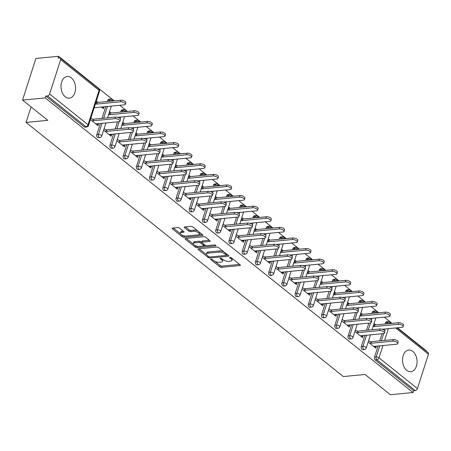 <?xml version="1.0" encoding="UTF-8"?>
<svg xmlns="http://www.w3.org/2000/svg" width="451" height="451" viewBox="0 0 451 451"><rect width="100%" height="100%" fill="white"/><g stroke="black" fill="none" stroke-linecap="round" stroke-linejoin="round"><path stroke-width="0.68" d="M211.017 259.128A0.958 0.389 -162.2 0 0 210.69 259.302A0.958 0.389 -162.2 0 0 210.888 259.663L219.733 266.75A1.37 0.552 -162.2 0 0 221.582 267.319L239.893 265.566A1.37 0.552 -162.2 0 0 240.36 265.318A1.37 0.552 -162.2 0 0 240.073 264.805L231.233 257.718A0.958 0.389 -162.2 0 0 229.937 257.318A0.958 0.389 -162.2 0 0 229.61 257.493A0.958 0.389 -162.2 0 0 229.807 257.854L230.951 258.773A4.38 1.776 -162.2 0 1 231.87 260.424A4.38 1.776 -162.2 0 1 230.36 261.214L228.837 261.36A4.38 1.776 -162.2 0 1 222.918 259.539L221.774 258.626A0.958 0.389 -162.2 0 0 220.477 258.226A0.958 0.389 -162.2 0 0 220.15 258.4A0.958 0.389 -162.2 0 0 220.347 258.761L221.492 259.675A4.38 1.776 -162.2 0 1 222.411 261.326A4.38 1.776 -162.2 0 1 220.9 262.121L219.378 262.268A4.38 1.776 -162.2 0 1 213.458 260.447L212.314 259.528A0.958 0.389 -162.2 0 0 211.017 259.128M65.243 96.796A10.875 7.239 84.5 0 0 69.319 98.155A10.875 7.239 84.5 0 0 75.486 89.726A10.875 7.239 84.5 0 0 71.32 77.854A10.875 7.239 84.5 0 0 67.244 76.495A10.875 7.239 84.5 0 0 61.077 84.923A10.875 7.239 84.5 0 0 65.243 96.796M406.751 370.356A10.875 7.239 84.5 0 0 410.827 371.72A10.875 7.239 84.5 0 0 416.995 363.292A10.875 7.239 84.5 0 0 412.834 351.419A10.875 7.239 84.5 0 0 408.758 350.061A10.875 7.239 84.5 0 0 402.591 358.489A10.875 7.239 84.5 0 0 406.751 370.356M179.594 228.161A1.37 0.552 -162.2 0 0 177.745 227.592L172.603 228.088A1.37 0.552 -162.2 0 0 172.135 228.336A1.37 0.552 -162.2 0 0 172.423 228.849L182.238 236.719A1.37 0.552 -162.2 0 0 184.093 237.282L202.398 235.535A1.37 0.552 -162.2 0 0 202.871 235.287A1.37 0.552 -162.2 0 0 202.584 234.768L192.763 226.904A1.37 0.552 -162.2 0 0 190.914 226.334L184.707 226.926A1.37 0.552 -162.2 0 0 184.239 227.174A1.37 0.552 -162.2 0 0 184.527 227.693L188.727 231.059A1.37 0.552 -162.2 0 0 190.576 231.628L193.654 231.335A3.659 1.483 -162.2 0 1 197.589 232.214A3.659 1.483 -162.2 0 1 199.365 234.238A3.659 1.483 -162.2 0 1 198.107 234.898L186.054 236.053A3.659 1.483 -162.2 0 1 182.119 235.168A3.659 1.483 -162.2 0 1 180.338 233.15A3.659 1.483 -162.2 0 1 181.601 232.485L183.608 232.293A1.37 0.552 -162.2 0 0 184.081 232.045A1.37 0.552 -162.2 0 0 183.794 231.532L179.594 228.161M413.037 392.539L390.346 394.715L365.079 374.477L343.318 376.557L26.057 122.413L47.817 120.332L22.55 100.094L45.247 97.923L413.037 392.539L413.623 390.724L415.281 390.56L376.873 359.797L375.215 359.954L413.623 390.724M198.485 248.817A1.37 0.552 -162.2 0 0 198.017 249.065A1.37 0.552 -162.2 0 0 198.305 249.583L208.12 257.448A1.37 0.552 -162.2 0 0 209.974 258.017L228.279 256.264A1.37 0.552 -162.2 0 0 228.753 256.016A1.37 0.552 -162.2 0 0 228.465 255.503L218.645 247.638A1.37 0.552 -162.2 0 0 216.796 247.069L198.485 248.817M195.182 247.08L185.361 239.216A1.37 0.552 -162.2 0 1 185.073 238.697A1.37 0.552 -162.2 0 1 185.547 238.449L203.858 236.702A1.37 0.552 -162.2 0 1 205.707 237.271L209.907 240.637A1.37 0.552 -162.2 0 1 210.194 241.15A1.37 0.552 -162.2 0 1 209.721 241.398L202.296 242.108A1.37 0.552 -162.2 0 0 201.828 242.356A1.37 0.552 -162.2 0 0 202.11 242.875L204.901 245.107A1.37 0.552 -162.2 0 0 206.75 245.677L214.479 244.938A0.958 0.389 -162.2 0 1 215.51 245.169A0.958 0.389 -162.2 0 1 215.973 245.699A0.958 0.389 -162.2 0 1 215.646 245.868L197.031 247.65A1.37 0.552 -162.2 0 1 195.182 247.08L195.571 245.868L195.215 245.581M31.04 106.893L26.057 122.413M397.072 327.821L428.202 352.755A2.092 1.314 128.7 0 1 428.45 354.238L417.423 388.593A2.092 1.314 128.7 0 1 415.281 390.56M426.302 351.233L426.409 350.906L397.528 327.776M22.55 100.094L35.917 58.461L58.613 56.285L114.255 100.861M45.247 97.923L45.827 96.102L47.485 95.945A2.092 1.314 -51.3 0 0 49.627 93.977L60.654 59.622A2.092 1.314 -51.3 0 0 60.411 58.14A2.092 1.314 -51.3 0 0 59.684 57.948L58.027 58.106L58.613 56.285M119.78 105.28L127.481 111.453M133.006 115.879L140.706 122.052M146.231 126.472L153.938 132.645M159.457 137.07L167.163 143.238M172.682 147.663L180.389 153.836M185.908 158.256L193.614 164.429M199.133 168.854L206.84 175.022M212.365 179.447L220.065 185.62M225.59 190.04L233.291 196.213M238.816 200.639L246.522 206.806M252.041 211.231L259.748 217.405M265.267 221.824L272.973 227.997M278.493 232.423L286.199 238.596M291.718 243.016L299.425 249.189M304.944 253.609L312.65 259.782M318.175 264.207L325.876 270.38M331.4 274.8L339.107 280.973M344.626 285.393L352.332 291.566M357.852 295.991L365.558 302.164M371.077 306.584L378.784 312.757M384.303 317.183L392.009 323.35M374.042 346.808L376.252 346.593L375.751 348.172L368.134 342.072M373.591 325.081L375.333 326.479M375.841 324.9L374.099 323.502M376.252 346.593L375.773 346.21M371.962 343.155L368.642 340.494M96.773 134.624L98.436 134.466A2.092 1.392 -95.5 0 0 99.119 137.307A2.092 1.392 84.5 0 0 99.902 137.566L98.245 137.724A2.092 1.392 -95.5 0 1 97.461 137.465A2.092 1.392 -95.5 0 1 96.773 134.624L100.347 123.495M101.988 118.387L105.765 106.622M107.406 101.514L107.806 100.269A2.092 1.392 -95.5 0 1 108.877 99.209L110.534 99.051A2.092 1.392 84.5 0 0 109.463 100.111L107.806 100.269M49.627 93.977L88.035 124.741A2.092 1.314 -51.3 0 1 85.893 126.708A2.092 1.392 84.5 0 0 86.677 126.973L85.019 127.131A2.092 1.392 -95.5 0 1 84.236 126.866L85.893 126.708L47.485 95.945M45.827 96.102L84.236 126.866M375.215 359.954A2.092 1.392 -95.5 0 1 374.527 357.113L378.101 345.99M379.742 340.883L382.031 333.751M383.333 329.692L383.519 329.117M385.16 324.01L385.56 322.764A2.092 1.392 -95.5 0 1 386.631 321.698L388.288 321.54A2.092 1.392 84.5 0 0 387.217 322.606L385.56 322.764M111.312 113.004L109.57 111.606M109.063 113.184L110.811 114.582M111.25 134.313L111.73 134.697L111.222 136.275L103.606 130.176M107.434 131.258L104.113 128.597M123.23 155.815L124.888 155.657A2.092 1.392 -95.5 0 0 125.575 158.493A2.092 1.392 84.5 0 0 126.359 158.758L124.701 158.915A2.092 1.392 -95.5 0 1 123.918 158.651A2.092 1.392 -95.5 0 1 123.23 155.815L126.799 144.686M128.439 139.579L130.728 132.447M132.03 128.394L132.216 127.813M133.857 122.706L134.257 121.46A2.092 1.392 -95.5 0 1 135.328 120.394L136.986 120.237A2.092 1.392 84.5 0 0 135.914 121.302L134.257 121.46M137.769 134.189L136.022 132.791M135.514 134.37L137.262 135.768M137.702 155.505L138.181 155.888L137.673 157.467L130.057 151.367M133.885 152.449L130.564 149.788M149.681 177.001L151.339 176.843A2.092 1.392 -95.5 0 0 152.026 179.684A2.092 1.392 84.5 0 0 152.81 179.943L151.153 180.107A2.092 1.392 -95.5 0 1 150.369 179.842A2.092 1.392 -95.5 0 1 149.681 177.001L153.255 165.878M154.896 160.77L157.185 153.639M158.487 149.58L158.673 149.005M160.314 143.897L160.708 142.651A2.092 1.392 -95.5 0 1 161.785 141.586L163.442 141.428A2.092 1.392 84.5 0 0 162.371 142.493L160.708 142.651M164.22 155.381L162.473 153.983M161.965 155.561L163.713 156.959M164.153 176.691L164.632 177.08L164.125 178.652L156.514 172.558M160.336 173.635L157.021 170.98M176.132 198.192L177.79 198.034A2.092 1.392 -95.5 0 0 178.478 200.875A2.092 1.392 84.5 0 0 179.261 201.135L177.604 201.293A2.092 1.392 -95.5 0 1 176.82 201.033A2.092 1.392 -95.5 0 1 176.132 198.192L179.707 187.064M181.347 181.956L183.636 174.83M184.938 170.771L185.124 170.19M186.765 165.083L187.165 163.843A2.092 1.392 -95.5 0 1 188.236 162.777L189.894 162.619A2.092 1.392 84.5 0 0 188.822 163.679L187.165 163.843M190.672 176.572L188.93 175.174M188.422 176.753L190.164 178.151M190.604 197.882L191.083 198.265L190.581 199.844L182.965 193.744M186.793 194.826L183.472 192.165M202.584 219.383L204.247 219.225A2.092 1.392 -95.5 0 0 204.929 222.061A2.092 1.392 84.5 0 0 205.718 222.326L204.055 222.484A2.092 1.392 -95.5 0 1 203.271 222.225A2.092 1.392 -95.5 0 1 202.584 219.383L206.158 208.255M207.798 203.147L210.087 196.022M211.389 191.963L211.575 191.382M213.216 186.274L213.616 185.028A2.092 1.392 -95.5 0 1 214.687 183.969L216.345 183.805A2.092 1.392 84.5 0 0 215.274 184.871L213.616 185.028M217.128 197.758L215.381 196.36M214.873 197.938L216.621 199.336M217.061 219.073L217.54 219.457L217.032 221.035L209.416 214.935M213.244 216.018L209.924 213.357M229.04 240.575L230.698 240.411A2.092 1.392 -95.5 0 0 231.386 243.252A2.092 1.392 84.5 0 0 232.169 243.517L230.512 243.675A2.092 1.392 -95.5 0 1 229.728 243.41A2.092 1.392 -95.5 0 1 229.04 240.575L232.615 229.446M234.249 224.339L236.538 217.207M237.84 213.154L238.027 212.573M239.667 207.466L240.067 206.22A2.092 1.392 -95.5 0 1 241.138 205.154L242.801 204.996A2.092 1.392 84.5 0 0 241.725 206.062L240.067 206.22M243.579 218.949L241.832 217.551M241.324 219.13L243.072 220.528M243.512 240.265L243.991 240.648L243.484 242.226L235.867 236.127M239.695 237.203L236.375 234.548M255.491 261.76L257.149 261.603A2.092 1.392 -95.5 0 0 257.837 264.444A2.092 1.392 84.5 0 0 258.62 264.703L256.963 264.861A2.092 1.392 -95.5 0 1 256.179 264.602A2.092 1.392 -95.5 0 1 255.491 261.76L259.066 250.632M260.706 245.524L262.995 238.399M264.297 234.34L264.483 233.759M266.124 228.651L266.524 227.411A2.092 1.392 -95.5 0 1 267.595 226.346L269.253 226.188A2.092 1.392 84.5 0 0 268.182 227.248L266.524 227.411M270.031 240.141L268.283 238.742M267.781 240.321L269.523 241.719M269.963 261.45L270.442 261.834L269.935 263.412L262.324 257.312M266.152 258.395L262.832 255.734M281.943 282.952L283.6 282.794A2.092 1.392 -95.5 0 0 284.288 285.635A2.092 1.392 84.5 0 0 285.071 285.895L283.414 286.052A2.092 1.392 -95.5 0 1 282.63 285.793A2.092 1.392 -95.5 0 1 281.943 282.952L285.517 271.823M287.157 266.716L289.446 259.59M290.748 255.531L290.934 254.95M292.575 249.843L292.975 248.597A2.092 1.392 -95.5 0 1 294.046 247.537L295.704 247.379A2.092 1.392 84.5 0 0 294.633 248.439L292.975 248.597M296.482 261.332L294.74 259.934M294.232 261.512L295.974 262.91M296.42 282.642L296.899 283.025L296.392 284.604L288.775 278.504M292.603 279.586L289.283 276.925M308.399 304.143L310.057 303.985A2.092 1.392 -95.5 0 0 310.745 306.821A2.092 1.392 84.5 0 0 311.528 307.086L309.871 307.244A2.092 1.392 -95.5 0 1 309.082 306.979A2.092 1.392 -95.5 0 1 308.399 304.143L311.968 293.015M313.608 287.907L315.897 280.776M317.2 276.722L317.386 276.142M319.026 271.034L319.426 269.788A2.092 1.392 -95.5 0 1 320.498 268.723L322.155 268.565A2.092 1.392 84.5 0 0 321.084 269.63L319.426 269.788M322.939 282.518L321.191 281.12M320.684 282.698L322.431 284.096M322.871 303.833L323.35 304.216L322.843 305.795L315.226 299.695M319.054 300.778L315.734 298.117M334.851 325.329L336.508 325.171A2.092 1.392 -95.5 0 0 337.196 328.012A2.092 1.392 84.5 0 0 337.979 328.272L336.322 328.429A2.092 1.392 -95.5 0 1 335.538 328.17A2.092 1.392 -95.5 0 1 334.851 325.329L338.425 314.206M340.06 309.098L342.348 301.967M343.656 297.908L343.842 297.333M345.477 292.225L345.878 290.98A2.092 1.392 -95.5 0 1 346.954 289.914L348.612 289.756A2.092 1.392 84.5 0 0 347.535 290.822L345.878 290.98M349.39 303.709L347.642 302.311M347.135 303.889L348.882 305.288M349.322 325.019L349.801 325.408L349.294 326.981L341.683 320.881M345.505 321.963L342.185 319.308M361.302 346.52L362.959 346.362A2.092 1.392 -95.5 0 0 363.647 349.204A2.092 1.392 84.5 0 0 364.431 349.463L362.773 349.621A2.092 1.392 -95.5 0 1 361.99 349.362A2.092 1.392 -95.5 0 1 361.302 346.52L364.876 335.392M366.516 330.284L368.805 323.158M370.108 319.099L370.294 318.519M371.934 313.411L372.334 312.165A2.092 1.392 -95.5 0 1 373.405 311.105L375.063 310.948A2.092 1.392 84.5 0 0 373.992 312.007L372.334 312.165M362.548 335.617L363.027 336.001L362.519 337.579L354.909 331.479M358.731 332.562L355.416 329.901M362.615 314.302L360.868 312.904M360.366 314.482L362.108 315.88M348.076 335.927L349.734 335.769A2.092 1.392 -95.5 0 0 350.421 338.605A2.092 1.392 84.5 0 0 351.205 338.87L349.548 339.028A2.092 1.392 -95.5 0 1 348.764 338.763A2.092 1.392 -95.5 0 1 348.076 335.927L351.65 324.799M353.291 319.691L355.58 312.56M356.882 308.507L357.068 307.926M358.708 302.818L359.103 301.572A2.092 1.392 -95.5 0 1 360.18 300.507L361.837 300.349A2.092 1.392 84.5 0 0 360.766 301.415L359.103 301.572M336.096 314.426L336.576 314.809L336.068 316.388L328.452 310.288M332.28 311.37L328.959 308.709M336.164 293.116L334.416 291.718M333.909 293.297L335.657 294.695M321.625 314.736L323.282 314.578A2.092 1.392 -95.5 0 0 323.97 317.419A2.092 1.392 84.5 0 0 324.754 317.679L323.096 317.837A2.092 1.392 -95.5 0 1 322.313 317.577A2.092 1.392 -95.5 0 1 321.625 314.736L325.194 303.608M326.834 298.5L329.123 291.374M330.425 287.315L330.611 286.735M332.252 281.627L332.652 280.381A2.092 1.392 -95.5 0 1 333.723 279.321L335.386 279.163A2.092 1.392 84.5 0 0 334.309 280.223L332.652 280.381M309.645 293.235L310.125 293.618L309.617 295.196L302.001 289.097M305.829 290.179L302.508 287.518M309.707 271.925L307.965 270.527M307.458 272.105L309.206 273.503M295.168 293.545L296.831 293.387A2.092 1.392 -95.5 0 0 297.513 296.228A2.092 1.392 84.5 0 0 298.297 296.487L296.64 296.645A2.092 1.392 -95.5 0 1 295.856 296.386A2.092 1.392 -95.5 0 1 295.168 293.545L298.742 282.416M300.383 277.309L302.672 270.183M303.974 266.124L304.16 265.549M305.801 260.436L306.201 259.195A2.092 1.392 -95.5 0 1 307.272 258.13L308.929 257.972A2.092 1.392 84.5 0 0 307.858 259.037L306.201 259.195M283.189 272.049L283.668 272.432L283.166 274.011L275.55 267.911M279.378 268.988L276.057 266.332M283.256 250.733L281.514 249.335M281.007 250.914L282.749 252.312M268.717 272.359L270.375 272.201A2.092 1.392 -95.5 0 0 271.062 275.037A2.092 1.392 84.5 0 0 271.846 275.302L270.188 275.46A2.092 1.392 -95.5 0 1 269.405 275.195A2.092 1.392 -95.5 0 1 268.717 272.359L272.291 261.23M273.932 256.123L276.221 248.991M277.523 244.938L277.709 244.357M279.349 239.25L279.75 238.004A2.092 1.392 -95.5 0 1 280.821 236.938L282.478 236.781A2.092 1.392 84.5 0 0 281.407 237.846L279.75 238.004M256.737 250.857L257.217 251.241L256.709 252.819L249.099 246.72M252.921 247.802L249.6 245.141M256.805 229.548L255.057 228.15M254.55 229.722L256.298 231.121M242.266 251.168L243.923 251.01A2.092 1.392 -95.5 0 0 244.611 253.845A2.092 1.392 84.5 0 0 245.395 254.11L243.737 254.268A2.092 1.392 -95.5 0 1 242.954 254.009A2.092 1.392 -95.5 0 1 242.266 251.168L245.84 240.039M247.481 234.932L249.764 227.806M251.072 223.747L251.258 223.166M252.893 218.059L253.293 216.813A2.092 1.392 -95.5 0 1 254.37 215.753L256.027 215.589A2.092 1.392 84.5 0 0 254.95 216.655L253.293 216.813M230.286 229.666L230.765 230.049L230.258 231.628L222.642 225.528M226.47 226.611L223.149 223.95M230.354 208.356L228.606 206.958M228.099 208.537L229.847 209.935M215.815 229.976L217.472 229.818A2.092 1.392 -95.5 0 0 218.16 232.66A2.092 1.392 84.5 0 0 218.944 232.919L217.286 233.077A2.092 1.392 -95.5 0 1 216.503 232.817A2.092 1.392 -95.5 0 1 215.815 229.976L219.383 218.848M221.024 213.74L223.313 206.614M224.615 202.555L224.801 201.975M226.441 196.867L226.842 195.627A2.092 1.392 -95.5 0 1 227.913 194.561L229.57 194.404A2.092 1.392 84.5 0 0 228.499 195.463L226.842 195.627M203.835 208.48L204.314 208.864L203.807 210.442L196.191 204.342M200.018 205.419L196.698 202.764M203.897 187.165L202.155 185.767M201.648 187.345L203.39 188.744M189.358 208.79L191.015 208.627A2.092 1.392 -95.5 0 0 191.703 211.468A2.092 1.392 84.5 0 0 192.487 211.728L190.829 211.891A2.092 1.392 -95.5 0 1 190.046 211.626A2.092 1.392 -95.5 0 1 189.358 208.79L192.932 197.662M194.573 192.554L196.861 185.423M198.164 181.364L198.35 180.789M199.99 175.681L200.391 174.436A2.092 1.392 -95.5 0 1 201.462 173.37L203.119 173.212A2.092 1.392 84.5 0 0 202.048 174.278L200.391 174.436M177.378 187.289L177.857 187.672L177.35 189.251L169.739 183.151M173.567 184.233L170.247 181.573M177.446 165.974L175.704 164.576M175.197 166.154L176.939 167.552M162.907 187.599L164.564 187.441A2.092 1.392 -95.5 0 0 165.252 190.277A2.092 1.392 84.5 0 0 166.036 190.542L164.378 190.7A2.092 1.392 -95.5 0 1 163.595 190.44A2.092 1.392 -95.5 0 1 162.907 187.599L166.481 176.471M168.122 171.363L170.41 164.237M171.713 160.178L171.899 159.598M173.539 154.49L173.939 153.244A2.092 1.392 -95.5 0 1 175.011 152.184L176.668 152.021A2.092 1.392 84.5 0 0 175.597 153.086L173.939 153.244M150.927 166.098L151.406 166.481L150.899 168.06L143.283 161.96M147.111 163.042L143.79 160.381M150.995 144.788L149.247 143.39M148.74 144.968L150.487 146.366M136.456 166.408L138.113 166.25A2.092 1.392 -95.5 0 0 138.801 169.091A2.092 1.392 84.5 0 0 139.584 169.35L137.927 169.508A2.092 1.392 -95.5 0 1 137.143 169.249A2.092 1.392 -95.5 0 1 136.456 166.408L140.03 155.279M141.665 150.172L143.954 143.046M145.256 138.987L145.442 138.406M147.082 133.299L147.483 132.053A2.092 1.392 -95.5 0 1 148.559 130.993L150.217 130.835A2.092 1.392 84.5 0 0 149.14 131.895L147.483 132.053M124.476 144.906L124.955 145.295L124.448 146.868L116.832 140.768M120.659 141.851L117.339 139.196M124.544 123.597L122.796 122.198M122.289 123.777L124.036 125.175M110.005 145.216L111.662 145.059A2.092 1.392 -95.5 0 0 112.35 147.9A2.092 1.392 84.5 0 0 113.133 148.159L111.47 148.317A2.092 1.392 -95.5 0 1 110.687 148.058A2.092 1.392 -95.5 0 1 110.005 145.216L113.573 134.094M115.214 128.986L117.502 121.855M118.805 117.796L118.991 117.221M120.631 112.113L121.031 110.867A2.092 1.392 -95.5 0 1 122.103 109.802L123.76 109.644A2.092 1.392 84.5 0 0 122.689 110.709L121.031 110.867M98.019 123.721L98.504 124.104L97.997 125.682L90.38 119.583M94.208 120.665L90.888 118.004M101.396 107.039L103.454 108.685L103.956 107.107L103.612 106.831M98.087 102.405L96.345 101.007M95.837 102.586L97.579 103.984M363.027 336.001L360.817 336.209M349.801 325.408L347.591 325.616M336.576 314.809L334.366 315.023M323.35 304.216L321.135 304.425M310.125 293.618L307.909 293.832M296.899 283.025L294.683 283.239M283.668 272.432L281.458 272.641M270.442 261.834L268.232 262.048M257.217 251.241L255.007 251.455M243.991 240.648L241.781 240.857M230.765 230.049L228.55 230.264M217.54 219.457L215.324 219.671M204.314 208.864L202.099 209.072M191.083 198.265L188.873 198.479M177.857 187.672L175.648 187.881M164.632 177.08L162.422 177.288M151.406 166.481L149.196 166.695M138.181 155.888L135.965 156.097M124.955 145.295L122.74 145.504M111.73 134.697L109.514 134.911M103.956 107.107L101.746 107.321M98.504 124.104L96.288 124.313M222.411 261.326L222.8 260.114A4.38 1.776 -162.2 0 0 222.681 259.353M231.87 260.424L232.259 259.207A4.38 1.776 -162.2 0 0 232.141 258.446M214.811 261.281L220.122 265.532A1.37 0.552 -162.2 0 0 221.971 266.101L239.594 264.416M223.955 251.889A4.38 1.776 -162.2 0 0 219.389 250.903L208.407 251.951L208.018 253.169A4.38 1.776 -162.2 0 0 206.507 253.964A4.38 1.776 -162.2 0 0 207.426 255.61L208.633 256.58A0.958 0.389 -162.2 0 0 209.924 256.98L225.996 255.441A0.958 0.389 -162.2 0 0 226.329 255.266L227.986 255.119M199.173 248.755L206.626 254.725M226.706 254.093L226.329 255.266A0.958 0.389 -162.2 0 0 226.126 254.905L224.919 253.941A4.38 1.776 -162.2 0 0 219 252.115L208.018 253.169M208.407 251.951A4.38 1.776 -162.2 0 0 206.896 252.746L206.507 253.964M193.434 244.154L186.229 238.387M209.427 240.253L202.685 240.896A1.37 0.552 -162.2 0 0 202.217 241.144L201.828 242.356M206.022 245.615L203.722 245.834M197.927 246.387L197.42 246.438L197.031 247.65M194.59 242.847A3.659 1.483 -162.2 0 0 193.332 243.512A3.659 1.483 -162.2 0 0 195.108 245.53A3.659 1.483 -162.2 0 0 199.043 246.415L203.288 246.009A1.37 0.552 -162.2 0 0 203.762 245.761A1.37 0.552 -162.2 0 0 203.474 245.243L200.689 243.01A1.37 0.552 -162.2 0 0 198.84 242.441L194.59 242.847L194.984 241.635A3.659 1.483 -162.2 0 0 193.721 242.3L193.332 243.512M203.762 245.761L204.151 244.543A1.37 0.552 -162.2 0 0 204.162 244.515M194.984 241.635L199.229 241.229A1.37 0.552 -162.2 0 1 201.078 241.798L201.817 242.39M195.571 245.868A1.37 0.552 -162.2 0 0 197.42 246.438M180.338 233.15L180.733 231.938A3.659 1.483 -162.2 0 1 181.99 231.273L183.315 231.143M199.365 234.238L199.754 233.02A3.659 1.483 -162.2 0 0 199.692 232.451M197.735 230.884A3.659 1.483 -162.2 0 0 194.043 230.117L193.654 231.335M185.395 226.864L189.116 229.847A1.37 0.552 -162.2 0 0 190.965 230.416L194.043 230.117M182.362 235.287L182.632 235.501A1.37 0.552 -162.2 0 0 184.482 236.07L184.933 236.025M198.93 234.689L202.104 234.385M173.291 228.02L180.406 233.719M398.205 324.292L398.712 322.713A3.14 1.268 17.8 0 1 402.083 323.468A3.14 1.268 17.8 0 1 403.606 325.199L403.098 326.778A3.14 1.268 -162.2 0 0 401.576 325.047A3.14 1.268 -162.2 0 0 398.205 324.292L373.073 326.693M382.16 329.247L402.021 327.347A3.14 1.268 -162.2 0 0 403.098 326.778M398.712 322.713L373.631 325.109M373.563 346.424L396.604 344.22A3.14 1.268 -162.2 0 0 397.681 343.651A3.14 1.268 -162.2 0 0 396.158 341.92A3.14 1.268 -162.2 0 0 392.787 341.165L393.295 339.586A3.14 1.268 17.8 0 1 396.666 340.342A3.14 1.268 17.8 0 1 398.188 342.072L397.681 343.651M370.254 341.79L393.295 339.586M369.747 343.369L392.787 341.165M384.979 313.693L385.487 312.115A3.14 1.268 17.8 0 1 388.852 312.876A3.14 1.268 17.8 0 1 390.38 314.606L389.873 316.179A3.14 1.268 -162.2 0 0 388.35 314.454A3.14 1.268 -162.2 0 0 384.979 313.693L359.847 316.1M368.935 318.648L388.79 316.749A3.14 1.268 -162.2 0 0 389.873 316.179M385.487 312.115L360.405 314.516M371.748 303.1L372.255 301.522A3.14 1.268 17.8 0 1 375.627 302.277A3.14 1.268 17.8 0 1 377.154 304.008L376.647 305.586A3.14 1.268 -162.2 0 0 375.119 303.856A3.14 1.268 -162.2 0 0 371.748 303.1L346.616 305.502M355.709 308.056L375.565 306.156A3.14 1.268 -162.2 0 0 376.647 305.586M372.255 301.522L347.174 303.923M358.522 292.507L359.03 290.929A3.14 1.268 17.8 0 1 362.401 291.684A3.14 1.268 17.8 0 1 363.929 293.415L363.421 294.993A3.14 1.268 -162.2 0 0 361.894 293.263A3.14 1.268 -162.2 0 0 358.522 292.507L333.39 294.909M342.478 297.463L362.339 295.563A3.14 1.268 -162.2 0 0 363.421 294.993M359.03 290.929L333.949 293.325M345.297 281.909L345.804 280.33A3.14 1.268 17.8 0 1 349.175 281.091A3.14 1.268 17.8 0 1 350.698 282.816L350.196 284.395A3.14 1.268 -162.2 0 0 348.668 282.664A3.14 1.268 -162.2 0 0 345.297 281.909L320.165 284.316M329.253 286.864L349.113 284.964A3.14 1.268 -162.2 0 0 350.196 284.395M345.804 280.33L320.723 282.732M332.071 271.316L332.579 269.737A3.14 1.268 17.8 0 1 335.95 270.493A3.14 1.268 17.8 0 1 337.472 272.224L336.965 273.802A3.14 1.268 -162.2 0 0 335.443 272.071A3.14 1.268 -162.2 0 0 332.071 271.316L306.939 273.718M316.027 276.271L335.888 274.371A3.14 1.268 -162.2 0 0 336.965 273.802M332.579 269.737L307.497 272.133M360.338 335.826L383.373 333.622A3.14 1.268 -162.2 0 0 384.455 333.052A3.14 1.268 -162.2 0 0 382.933 331.327A3.14 1.268 -162.2 0 0 379.562 330.566L380.069 328.988A3.14 1.268 17.8 0 1 383.44 329.749A3.14 1.268 17.8 0 1 384.962 331.479L384.455 333.052M357.029 331.192L380.069 328.988M356.521 332.77L379.562 330.566M347.112 325.233L370.147 323.029A3.14 1.268 -162.2 0 0 371.229 322.459A3.14 1.268 -162.2 0 0 369.707 320.729A3.14 1.268 -162.2 0 0 366.336 319.973L366.838 318.395A3.14 1.268 17.8 0 1 370.209 319.15A3.14 1.268 17.8 0 1 371.737 320.881L371.229 322.459M343.803 320.599L366.838 318.395M343.296 322.177L366.336 319.973M333.887 314.64L356.921 312.436A3.14 1.268 -162.2 0 0 358.004 311.867A3.14 1.268 -162.2 0 0 356.476 310.136A3.14 1.268 -162.2 0 0 353.105 309.38L353.612 307.802A3.14 1.268 17.8 0 1 356.983 308.557A3.14 1.268 17.8 0 1 358.511 310.288L358.004 311.867M330.577 310.006L353.612 307.802M330.07 311.579L353.105 309.38M320.655 304.042L343.696 301.837A3.14 1.268 -162.2 0 0 344.778 301.268A3.14 1.268 -162.2 0 0 343.25 299.537A3.14 1.268 -162.2 0 0 339.879 298.782L340.387 297.203A3.14 1.268 17.8 0 1 343.758 297.964A3.14 1.268 17.8 0 1 345.28 299.69L344.778 301.268M317.346 299.408L340.387 297.203M316.844 300.986L339.879 298.782M307.43 293.449L330.47 291.245A3.14 1.268 -162.2 0 0 331.547 290.675A3.14 1.268 -162.2 0 0 330.025 288.944A3.14 1.268 -162.2 0 0 326.654 288.189L327.161 286.611A3.14 1.268 17.8 0 1 330.532 287.366A3.14 1.268 17.8 0 1 332.054 289.097L331.547 290.675M304.121 288.815L327.161 286.611M303.613 290.393L326.654 288.189M318.846 260.717L319.353 259.145A3.14 1.268 17.8 0 1 322.724 259.9A3.14 1.268 17.8 0 1 324.246 261.631L323.739 263.209A3.14 1.268 -162.2 0 0 322.217 261.479A3.14 1.268 -162.2 0 0 318.846 260.717L293.714 263.125M302.801 265.678L322.662 263.779A3.14 1.268 -162.2 0 0 323.739 263.209M319.353 259.145L294.272 261.541M294.204 282.856L317.245 280.652A3.14 1.268 -162.2 0 0 318.321 280.082A3.14 1.268 -162.2 0 0 316.799 278.352A3.14 1.268 -162.2 0 0 313.428 277.59L313.935 276.018A3.14 1.268 17.8 0 1 317.307 276.773A3.14 1.268 17.8 0 1 318.829 278.504L318.321 280.082M290.895 278.216L313.935 276.018M290.388 279.795L313.428 277.59M305.62 250.125L306.128 248.546A3.14 1.268 17.8 0 1 309.499 249.302A3.14 1.268 17.8 0 1 311.021 251.032L310.513 252.611A3.14 1.268 -162.2 0 0 308.991 250.88A3.14 1.268 -162.2 0 0 305.62 250.125L280.488 252.532M289.576 255.08L309.437 253.18A3.14 1.268 -162.2 0 0 310.513 252.611M306.128 248.546L281.046 250.948M280.979 272.257L304.019 270.053A3.14 1.268 -162.2 0 0 305.096 269.484A3.14 1.268 -162.2 0 0 303.574 267.753A3.14 1.268 -162.2 0 0 300.203 266.998L300.71 265.419A3.14 1.268 17.8 0 1 304.081 266.175A3.14 1.268 17.8 0 1 305.603 267.905L305.096 269.484M277.669 267.623L300.71 265.419M277.162 269.202L300.203 266.998M292.395 239.532L292.902 237.953A3.14 1.268 17.8 0 1 296.268 238.709A3.14 1.268 17.8 0 1 297.795 240.439L297.288 242.018A3.14 1.268 -162.2 0 0 295.766 240.287A3.14 1.268 -162.2 0 0 292.395 239.532L267.263 241.933M276.35 244.487L296.206 242.587A3.14 1.268 -162.2 0 0 297.288 242.018M292.902 237.953L267.821 240.349M267.753 261.665L290.788 259.46A3.14 1.268 -162.2 0 0 291.87 258.891A3.14 1.268 -162.2 0 0 290.348 257.16A3.14 1.268 -162.2 0 0 286.977 256.405L287.484 254.826A3.14 1.268 17.8 0 1 290.856 255.582A3.14 1.268 17.8 0 1 292.378 257.312L291.87 258.891M264.444 257.031L287.484 254.826M263.936 258.609L286.977 256.405M279.169 228.933L279.671 227.355A3.14 1.268 17.8 0 1 283.042 228.116A3.14 1.268 17.8 0 1 284.57 229.847L284.062 231.425A3.14 1.268 -162.2 0 0 282.535 229.694A3.14 1.268 -162.2 0 0 279.169 228.933L254.037 231.34M263.125 233.894L282.98 231.994A3.14 1.268 -162.2 0 0 284.062 231.425M279.671 227.355L254.589 229.756M254.527 251.066L277.562 248.867A3.14 1.268 -162.2 0 0 278.645 248.298A3.14 1.268 -162.2 0 0 277.123 246.567A3.14 1.268 -162.2 0 0 273.751 245.806L274.253 244.228A3.14 1.268 17.8 0 1 277.624 244.989A3.14 1.268 17.8 0 1 279.152 246.72L278.645 248.298M251.218 246.432L274.253 244.228M250.711 248.011L273.751 245.806M265.938 218.34L266.445 216.762A3.14 1.268 17.8 0 1 269.816 217.517A3.14 1.268 17.8 0 1 271.344 219.248L270.837 220.827A3.14 1.268 -162.2 0 0 269.309 219.096A3.14 1.268 -162.2 0 0 265.938 218.34L240.806 220.748M249.899 223.296L269.754 221.396A3.14 1.268 -162.2 0 0 270.837 220.827M266.445 216.762L241.364 219.163M241.302 240.473L264.337 238.269A3.14 1.268 -162.2 0 0 265.419 237.7A3.14 1.268 -162.2 0 0 263.891 235.969A3.14 1.268 -162.2 0 0 260.52 235.213L261.028 233.635A3.14 1.268 17.8 0 1 264.399 234.39A3.14 1.268 17.8 0 1 265.927 236.121L265.419 237.7M237.993 235.839L261.028 233.635M237.485 237.418L260.52 235.213M252.712 207.748L253.22 206.169A3.14 1.268 17.8 0 1 256.591 206.924A3.14 1.268 17.8 0 1 258.113 208.655L257.611 210.234A3.14 1.268 -162.2 0 0 256.083 208.503A3.14 1.268 -162.2 0 0 252.712 207.748L227.58 210.149M236.668 212.703L256.529 210.803A3.14 1.268 -162.2 0 0 257.611 210.234M253.22 206.169L228.138 208.565M228.071 229.88L251.111 227.676A3.14 1.268 -162.2 0 0 252.194 227.107A3.14 1.268 -162.2 0 0 250.666 225.376A3.14 1.268 -162.2 0 0 247.295 224.621L247.802 223.042A3.14 1.268 17.8 0 1 251.173 223.797A3.14 1.268 17.8 0 1 252.695 225.528L252.194 227.107M224.767 225.246L247.802 223.042M224.26 226.825L247.295 224.621M239.487 197.149L239.994 195.571A3.14 1.268 17.8 0 1 243.365 196.332A3.14 1.268 17.8 0 1 244.887 198.062L244.38 199.641A3.14 1.268 -162.2 0 0 242.858 197.91A3.14 1.268 -162.2 0 0 239.487 197.149L214.355 199.556M223.442 202.104L243.303 200.205A3.14 1.268 -162.2 0 0 244.38 199.641M239.994 195.571L214.913 197.972M214.845 219.282L237.886 217.078A3.14 1.268 -162.2 0 0 238.962 216.514A3.14 1.268 -162.2 0 0 237.44 214.783A3.14 1.268 -162.2 0 0 234.069 214.022L234.576 212.444A3.14 1.268 17.8 0 1 237.948 213.205A3.14 1.268 17.8 0 1 239.47 214.935L238.962 216.514M211.536 214.648L234.576 212.444M211.029 216.226L234.069 214.022M226.261 186.556L226.768 184.978A3.14 1.268 17.8 0 1 230.14 185.733A3.14 1.268 17.8 0 1 231.662 187.464L231.154 189.042A3.14 1.268 -162.2 0 0 229.632 187.312A3.14 1.268 -162.2 0 0 226.261 186.556L201.129 188.958M210.217 191.512L230.078 189.612A3.14 1.268 -162.2 0 0 231.154 189.042M226.768 184.978L201.687 187.379M201.62 208.689L224.66 206.485A3.14 1.268 -162.2 0 0 225.737 205.915A3.14 1.268 -162.2 0 0 224.215 204.185A3.14 1.268 -162.2 0 0 220.843 203.429L221.351 201.851A3.14 1.268 17.8 0 1 224.722 202.606A3.14 1.268 17.8 0 1 226.244 204.337L225.737 205.915M198.31 204.055L221.351 201.851M197.803 205.633L220.843 203.429M213.035 175.963L213.543 174.385A3.14 1.268 17.8 0 1 216.914 175.14A3.14 1.268 17.8 0 1 218.436 176.871L217.929 178.449A3.14 1.268 -162.2 0 0 216.407 176.719A3.14 1.268 -162.2 0 0 213.035 175.963L187.904 178.365M196.991 180.919L216.852 179.019A3.14 1.268 -162.2 0 0 217.929 178.449M213.543 174.385L188.462 176.781M188.394 198.096L211.434 195.892A3.14 1.268 -162.2 0 0 212.511 195.322A3.14 1.268 -162.2 0 0 210.989 193.592A3.14 1.268 -162.2 0 0 207.618 192.836L208.125 191.258A3.14 1.268 17.8 0 1 211.496 192.013A3.14 1.268 17.8 0 1 213.019 193.744L212.511 195.322M185.085 193.462L208.125 191.258M184.577 195.041L207.618 192.836M199.81 165.365L200.317 163.786A3.14 1.268 17.8 0 1 203.689 164.547A3.14 1.268 17.8 0 1 205.211 166.278L204.703 167.851A3.14 1.268 -162.2 0 0 203.181 166.126A3.14 1.268 -162.2 0 0 199.81 165.365L174.678 167.772M183.766 170.32L203.621 168.42A3.14 1.268 -162.2 0 0 204.703 167.851M200.317 163.786L175.236 166.188M175.168 187.498L198.209 185.293A3.14 1.268 -162.2 0 0 199.286 184.724A3.14 1.268 -162.2 0 0 197.763 182.999A3.14 1.268 -162.2 0 0 194.392 182.238L194.9 180.659A3.14 1.268 17.8 0 1 198.271 181.42A3.14 1.268 17.8 0 1 199.793 183.151L199.286 184.724M171.859 182.864L194.9 180.659M171.352 184.442L194.392 182.238M186.584 154.772L187.086 153.193A3.14 1.268 17.8 0 1 190.457 153.949A3.14 1.268 17.8 0 1 191.985 155.68L191.478 157.258A3.14 1.268 -162.2 0 0 189.956 155.527A3.14 1.268 -162.2 0 0 186.584 154.772L161.452 157.173M170.54 159.727L190.395 157.827A3.14 1.268 -162.2 0 0 191.478 157.258M187.086 153.193L162.005 155.595M161.943 176.905L184.978 174.7A3.14 1.268 -162.2 0 0 186.06 174.131A3.14 1.268 -162.2 0 0 184.538 172.4A3.14 1.268 -162.2 0 0 181.167 171.645L181.668 170.066A3.14 1.268 17.8 0 1 185.04 170.822A3.14 1.268 17.8 0 1 186.567 172.553L186.06 174.131M158.634 172.271L181.668 170.066M158.126 173.849L181.167 171.645M173.353 144.179L173.86 142.601A3.14 1.268 17.8 0 1 177.232 143.356A3.14 1.268 17.8 0 1 178.759 145.087L178.252 146.665A3.14 1.268 -162.2 0 0 176.724 144.934A3.14 1.268 -162.2 0 0 173.353 144.179L148.221 146.581M157.314 149.134L177.17 147.235A3.14 1.268 -162.2 0 0 178.252 146.665M173.86 142.601L148.779 144.996M148.717 166.312L171.752 164.108A3.14 1.268 -162.2 0 0 172.834 163.538A3.14 1.268 -162.2 0 0 171.307 161.808A3.14 1.268 -162.2 0 0 167.935 161.052L168.443 159.474A3.14 1.268 17.8 0 1 171.814 160.229A3.14 1.268 17.8 0 1 173.342 161.96L172.834 163.538M145.408 161.678L168.443 159.474M144.901 163.256L167.935 161.052M160.128 133.581L160.635 132.002A3.14 1.268 17.8 0 1 164.006 132.763A3.14 1.268 17.8 0 1 165.528 134.494L165.027 136.067A3.14 1.268 -162.2 0 0 163.499 134.342A3.14 1.268 -162.2 0 0 160.128 133.581L134.996 135.988M144.083 138.536L163.944 136.636A3.14 1.268 -162.2 0 0 165.027 136.067M160.635 132.002L135.554 134.404M135.486 155.713L158.526 153.509A3.14 1.268 -162.2 0 0 159.609 152.94A3.14 1.268 -162.2 0 0 158.081 151.215A3.14 1.268 -162.2 0 0 154.71 150.454L155.217 148.875A3.14 1.268 17.8 0 1 158.589 149.636A3.14 1.268 17.8 0 1 160.116 151.367L159.609 152.94M132.182 151.079L155.217 148.875M131.675 152.658L154.71 150.454M146.902 122.988L147.409 121.409A3.14 1.268 17.8 0 1 150.781 122.165A3.14 1.268 17.8 0 1 152.303 123.895L151.795 125.474A3.14 1.268 -162.2 0 0 150.273 123.743A3.14 1.268 -162.2 0 0 146.902 122.988L121.77 125.389M130.858 127.943L150.719 126.043A3.14 1.268 -162.2 0 0 151.795 125.474M147.409 121.409L122.328 123.811M122.26 145.121L145.301 142.916A3.14 1.268 -162.2 0 0 146.383 142.347A3.14 1.268 -162.2 0 0 144.856 140.616A3.14 1.268 -162.2 0 0 141.484 139.861L141.992 138.282A3.14 1.268 17.8 0 1 145.363 139.038A3.14 1.268 17.8 0 1 146.885 140.768L146.383 142.347M118.951 140.486L141.992 138.282M118.45 142.065L141.484 139.861M133.676 112.395L134.184 110.816A3.14 1.268 17.8 0 1 137.555 111.572A3.14 1.268 17.8 0 1 139.077 113.302L138.57 114.881A3.14 1.268 -162.2 0 0 137.048 113.15A3.14 1.268 -162.2 0 0 133.676 112.395L108.544 114.796M117.632 117.35L137.493 115.45A3.14 1.268 -162.2 0 0 138.57 114.881M134.184 110.816L109.103 113.212M109.035 134.528L132.075 132.323A3.14 1.268 -162.2 0 0 133.152 131.754A3.14 1.268 -162.2 0 0 131.63 130.023A3.14 1.268 -162.2 0 0 128.259 129.268L128.766 127.689A3.14 1.268 17.8 0 1 132.137 128.445A3.14 1.268 17.8 0 1 133.659 130.176L133.152 131.754M105.726 129.894L128.766 127.689M105.218 131.466L128.259 129.268M120.451 101.796L120.958 100.218A3.14 1.268 17.8 0 1 124.329 100.979A3.14 1.268 17.8 0 1 125.852 102.704L125.344 104.282A3.14 1.268 -162.2 0 0 123.822 102.552A3.14 1.268 -162.2 0 0 120.451 101.796L95.319 104.204M94.186 107.733L124.267 104.852A3.14 1.268 -162.2 0 0 125.344 104.282M120.958 100.218L95.877 102.619M95.809 123.929L118.85 121.725A3.14 1.268 -162.2 0 0 119.927 121.156A3.14 1.268 -162.2 0 0 118.404 119.425A3.14 1.268 -162.2 0 0 115.033 118.669L115.541 117.091A3.14 1.268 17.8 0 1 118.912 117.852A3.14 1.268 17.8 0 1 120.434 119.577L119.927 121.156M92.5 119.295L115.541 117.091M91.993 120.874L115.033 118.669M211.062 259.128L210.888 259.663M229.982 257.318L229.807 257.854M220.522 258.22L220.347 258.761M428.45 354.238L395.64 327.956M388.379 328.649L384.602 340.415M382.961 345.522L379.015 357.829L417.423 388.593M391.553 323.395L389.794 321.991A2.092 1.314 128.7 0 1 390.042 323.474A2.092 0.846 -162.2 0 0 387.217 322.606L386.817 323.846M374.527 357.113L376.185 356.955A2.092 0.846 -162.2 0 1 379.015 357.829A2.092 1.314 128.7 0 1 376.873 359.797A2.092 1.392 -95.5 0 1 376.185 356.955L379.759 345.827M86.677 126.973A2.092 2.092 0 0 0 88.469 125.53A2.092 0.846 17.8 0 0 88.035 124.741L99.062 90.386L60.654 59.622M88.469 125.53L99.502 91.175A2.092 0.846 17.8 0 0 99.062 90.386A2.092 1.314 -51.3 0 0 98.814 88.903L60.411 58.14M381.399 340.719L383.694 333.577M384.647 330.611L385.177 328.954M366.533 335.234L362.959 346.362A2.092 0.846 -162.2 0 1 365.789 347.231A2.092 0.846 17.8 0 1 366.223 348.02L370.451 334.862M373.591 313.253L373.992 312.007A2.092 0.846 -162.2 0 1 376.816 312.881A2.092 0.846 17.8 0 1 376.889 312.938M368.174 330.126L370.468 322.978M371.421 320.018L371.951 318.361M351.205 338.87A2.092 2.092 0 0 0 352.998 337.427A2.092 0.846 17.8 0 0 352.558 336.638A2.092 0.846 -162.2 0 0 349.734 335.769L353.308 324.641M354.948 319.533L357.243 312.385M358.195 309.42L358.725 307.768M360.366 302.66L360.766 301.415A2.092 0.846 -162.2 0 1 363.591 302.283A2.092 0.846 17.8 0 1 363.664 302.345M337.979 328.272A2.092 2.092 0 0 0 339.772 326.828A2.092 0.846 17.8 0 0 339.332 326.045A2.092 0.846 -162.2 0 0 336.508 325.171L340.082 314.043M341.723 308.935L344.017 301.792M344.964 298.827L345.5 297.17M347.14 292.062L347.535 290.822A2.092 0.846 -162.2 0 1 350.365 291.69A2.092 0.846 17.8 0 1 350.433 291.746M324.754 317.679A2.092 2.092 0 0 0 326.547 316.236A2.092 0.846 17.8 0 0 326.107 315.446A2.092 0.846 -162.2 0 0 323.282 314.578L326.857 303.45M328.491 298.342L330.792 291.194M331.739 288.234L332.274 286.577M333.909 281.469L334.309 280.223A2.092 0.846 -162.2 0 1 337.139 281.097A2.092 0.846 17.8 0 1 337.207 281.153M311.528 307.086A2.092 2.092 0 0 0 313.321 305.643A2.092 0.846 17.8 0 0 312.881 304.853A2.092 0.846 -162.2 0 0 310.057 303.985L313.625 292.857M315.266 287.749L317.56 280.601M318.513 277.636L319.043 275.984M320.684 270.876L321.084 269.63A2.092 0.846 -162.2 0 1 323.908 270.499A2.092 0.846 17.8 0 1 323.981 270.561M298.297 296.487A2.092 2.092 0 0 0 300.09 295.044A2.092 0.846 17.8 0 0 299.656 294.261A2.092 0.846 -162.2 0 0 296.831 293.387L300.4 282.258M302.04 277.151L304.335 270.008M305.288 267.043L305.817 265.385M307.458 260.278L307.858 259.037A2.092 0.846 -162.2 0 1 310.683 259.906A2.092 0.846 17.8 0 1 310.756 259.962M285.071 285.895A2.092 2.092 0 0 0 286.864 284.451A2.092 0.846 17.8 0 0 286.43 283.662A2.092 0.846 -162.2 0 0 283.6 282.794L287.174 271.665M288.815 266.558L291.109 259.41M292.062 256.444L292.592 254.792M294.232 249.685L294.633 248.439A2.092 0.846 -162.2 0 1 297.457 249.313A2.092 0.846 17.8 0 1 297.53 249.369M271.846 275.302A2.092 2.092 0 0 0 273.639 273.858A2.092 0.846 17.8 0 0 273.205 273.069A2.092 0.846 -162.2 0 0 270.375 272.201L273.949 261.073M275.589 255.965L277.884 248.817M278.836 245.851L279.366 244.2M281.007 239.092L281.407 237.846A2.092 0.846 -162.2 0 1 284.231 238.714A2.092 0.846 17.8 0 1 284.305 238.776M258.62 264.703A2.092 2.092 0 0 0 260.413 263.26A2.092 0.846 17.8 0 0 259.973 262.471A2.092 0.846 -162.2 0 0 257.149 261.603L260.723 250.474M262.364 245.367L264.658 238.224M265.611 235.259L266.141 233.601M267.781 228.494L268.182 227.248A2.092 0.846 -162.2 0 1 271.006 228.121A2.092 0.846 17.8 0 1 271.079 228.178M245.395 254.11A2.092 2.092 0 0 0 247.187 252.667A2.092 0.846 17.8 0 0 246.748 251.878A2.092 0.846 -162.2 0 0 243.923 251.01L247.498 239.881M249.138 234.774L251.432 227.625M252.38 224.66L252.915 223.008M254.556 217.901L254.95 216.655A2.092 0.846 -162.2 0 1 257.78 217.523A2.092 0.846 17.8 0 1 257.848 217.585M232.169 243.517A2.092 2.092 0 0 0 233.962 242.074A2.092 0.846 17.8 0 0 233.522 241.285A2.092 0.846 -162.2 0 0 230.698 240.411L234.272 229.288M235.912 224.181L238.207 217.032M239.154 214.067L239.69 212.415M241.324 207.308L241.725 206.062A2.092 0.846 -162.2 0 1 244.555 206.93A2.092 0.846 17.8 0 1 244.622 206.992M218.944 232.919A2.092 2.092 0 0 0 220.736 231.476A2.092 0.846 17.8 0 0 220.297 230.686A2.092 0.846 -162.2 0 0 217.472 229.818L221.041 218.69M222.681 213.582L224.976 206.434M225.928 203.474L226.458 201.817M228.099 196.709L228.499 195.463A2.092 0.846 -162.2 0 1 231.329 196.337A2.092 0.846 17.8 0 1 231.397 196.394M205.718 222.326A2.092 2.092 0 0 0 207.505 220.883A2.092 0.846 17.8 0 0 207.071 220.094A2.092 0.846 -162.2 0 0 204.247 219.225L207.815 208.097M209.456 202.989L211.75 195.841M212.703 192.876L213.233 191.224M214.873 186.116L215.274 184.871A2.092 0.846 -162.2 0 1 218.098 185.739A2.092 0.846 17.8 0 1 218.171 185.801M192.487 211.728A2.092 2.092 0 0 0 194.28 210.29A2.092 0.846 17.8 0 0 193.845 209.501A2.092 0.846 -162.2 0 0 191.015 208.627L194.59 197.504M196.23 192.397L198.525 185.248M199.477 182.283L200.007 180.631M201.648 175.524L202.048 174.278A2.092 0.846 -162.2 0 1 204.872 175.146A2.092 0.846 17.8 0 1 204.946 175.208M179.261 201.135A2.092 2.092 0 0 0 181.054 199.692A2.092 0.846 17.8 0 0 180.62 198.902A2.092 0.846 -162.2 0 0 177.79 198.034L181.364 186.906M183.005 181.798L185.299 174.65M186.252 171.69L186.782 170.033M188.422 164.925L188.822 163.679A2.092 0.846 -162.2 0 1 191.647 164.553A2.092 0.846 17.8 0 1 191.72 164.609M166.036 190.542A2.092 2.092 0 0 0 167.828 189.099A2.092 0.846 17.8 0 0 167.394 188.309A2.092 0.846 -162.2 0 0 164.564 187.441L168.138 176.313M169.779 171.205L172.073 164.057M173.026 161.092L173.556 159.44M175.197 154.332L175.597 153.086A2.092 0.846 -162.2 0 1 178.421 153.954A2.092 0.846 17.8 0 1 178.495 154.016M152.81 179.943A2.092 2.092 0 0 0 154.603 178.5A2.092 0.846 17.8 0 0 154.163 177.717A2.092 0.846 -162.2 0 0 151.339 176.843L154.913 165.714M156.553 160.607L158.848 153.464M159.801 150.499L160.33 148.841M161.971 143.734L162.371 142.493A2.092 0.846 -162.2 0 1 165.196 143.362A2.092 0.846 17.8 0 1 165.263 143.424M139.584 169.35A2.092 2.092 0 0 0 141.377 167.907A2.092 0.846 17.8 0 0 140.938 167.118A2.092 0.846 -162.2 0 0 138.113 166.25L141.687 155.121M143.328 150.014L145.622 142.866M146.569 139.906L147.105 138.248M148.74 133.141L149.14 131.895A2.092 0.846 -162.2 0 1 151.97 132.769A2.092 0.846 17.8 0 1 152.038 132.825M126.359 158.758A2.092 2.092 0 0 0 128.152 157.314A2.092 0.846 17.8 0 0 127.712 156.525A2.092 0.846 -162.2 0 0 124.888 155.657L128.462 144.529M130.097 139.421L132.391 132.273M133.344 129.307L133.874 127.656M135.514 122.548L135.914 121.302A2.092 0.846 -162.2 0 1 138.745 122.17A2.092 0.846 17.8 0 1 138.812 122.232M113.133 148.159A2.092 2.092 0 0 0 114.926 146.716A2.092 0.846 17.8 0 0 114.486 145.932A2.092 0.846 -162.2 0 0 111.662 145.059L115.23 133.93M116.871 128.823L119.165 121.68M120.118 118.714L120.648 117.057M122.289 111.949L122.689 110.709A2.092 0.846 -162.2 0 1 125.513 111.577A2.092 0.846 17.8 0 1 125.587 111.634M99.902 137.566A2.092 2.092 0 0 0 101.695 136.123A2.092 0.846 17.8 0 0 101.261 135.334A2.092 0.846 -162.2 0 0 98.436 134.466L102.005 123.337M103.645 118.23L107.423 106.464M109.063 101.357L109.463 100.111A2.092 0.846 -162.2 0 1 112.288 100.985A2.092 0.846 17.8 0 1 112.361 101.041M221.819 258.66L221.492 259.675M231.278 257.758L230.951 258.773M240.124 264.844L239.893 265.566M221.971 266.101L221.582 267.319M220.122 265.532L219.733 266.75M228.516 255.542L228.279 256.264M210.318 256.94L209.974 258.017M208.447 256.433L208.12 257.448M198.547 248.811L198.305 249.583M226.453 253.89L226.126 254.905M225.246 252.921L224.919 253.941M219.389 250.903L219 252.115M185.609 238.444L185.361 239.216M209.957 240.676L209.721 241.398M202.685 240.896L202.296 242.108M215.809 245.367L215.646 245.868M203.801 244.228L203.474 245.243M201.078 241.798L200.689 243.01M199.229 241.229L198.84 242.441M183.839 231.572L183.608 232.293M181.99 231.273L181.601 232.485M190.965 230.416L190.576 231.628M189.116 229.847L188.727 231.059M184.769 226.921L184.527 227.693M202.629 234.808L202.398 235.535M184.482 236.07L184.093 237.282M182.632 235.501L182.238 236.719M172.665 228.082L172.423 228.849M389.794 321.991A2.092 2.092 0 0 0 388.288 321.54M364.431 349.463A2.092 2.092 0 0 0 366.223 348.02M372.092 329.754L375.869 317.989M377.352 312.893A2.092 2.092 0 0 0 375.063 310.948M352.998 337.427L357.22 324.263M358.861 319.156L362.638 307.39M364.12 302.3A2.092 2.092 0 0 0 361.837 300.349M339.772 326.828L343.995 313.67M345.635 308.563L349.412 296.797M350.895 291.707A2.092 2.092 0 0 0 348.612 289.756M326.547 316.236L330.769 303.078M332.41 297.97L336.187 286.205M337.669 281.108A2.092 2.092 0 0 0 335.386 279.163M313.321 305.643L317.543 292.479M319.184 287.372L322.961 275.606M324.444 270.515A2.092 2.092 0 0 0 322.155 268.565M300.09 295.044L304.318 281.886M305.958 276.779L309.736 265.013M311.218 259.923A2.092 2.092 0 0 0 308.929 257.972M286.864 284.451L291.092 271.293M292.733 266.186L296.51 254.42M297.993 249.324A2.092 2.092 0 0 0 295.704 247.379M273.639 273.858L277.867 260.695M279.507 255.587L283.284 243.822M284.767 238.731A2.092 2.092 0 0 0 282.478 236.781M260.413 263.26L264.641 250.102M266.276 244.994L270.053 233.229M271.536 228.138A2.092 2.092 0 0 0 269.253 226.188M247.187 252.667L251.41 239.509M253.05 234.396L256.828 222.636M258.31 217.54A2.092 2.092 0 0 0 256.027 215.589M233.962 242.074L238.184 228.911M239.825 223.803L243.602 212.038M245.085 206.947A2.092 2.092 0 0 0 242.801 204.996M220.736 231.476L224.959 218.318M226.599 213.21L230.376 201.445M231.859 196.348A2.092 2.092 0 0 0 229.57 194.404M207.505 220.883L211.733 207.719M213.374 202.612L217.151 190.846M218.634 185.756A2.092 2.092 0 0 0 216.345 183.805M194.28 210.29L198.508 197.126M200.148 192.019L203.925 180.253M205.408 175.163A2.092 2.092 0 0 0 203.119 173.212M181.054 199.692L185.282 186.534M186.923 181.426L190.7 169.661M192.182 164.564A2.092 2.092 0 0 0 189.894 162.619M167.828 189.099L172.056 175.935M173.691 170.828L177.474 159.062M178.957 153.971A2.092 2.092 0 0 0 176.668 152.021M154.603 178.5L158.825 165.342M160.466 160.235L164.243 148.469M165.726 143.379A2.092 2.092 0 0 0 163.442 141.428M141.377 167.907L145.6 154.749M147.24 149.642L151.017 137.876M152.5 132.78A2.092 2.092 0 0 0 150.217 130.835M128.152 157.314L132.374 144.151M134.015 139.043L137.792 127.278M139.274 122.187A2.092 2.092 0 0 0 136.986 120.237M114.926 146.716L119.149 133.558M120.789 128.45L124.566 116.685M126.049 111.594A2.092 2.092 0 0 0 123.76 109.644M101.695 136.123L105.923 122.965M107.564 117.858L111.341 106.092M112.823 100.996A2.092 2.092 0 0 0 110.534 99.051M99.502 91.175A2.092 2.092 0 0 0 98.814 88.903"/></g></svg>

